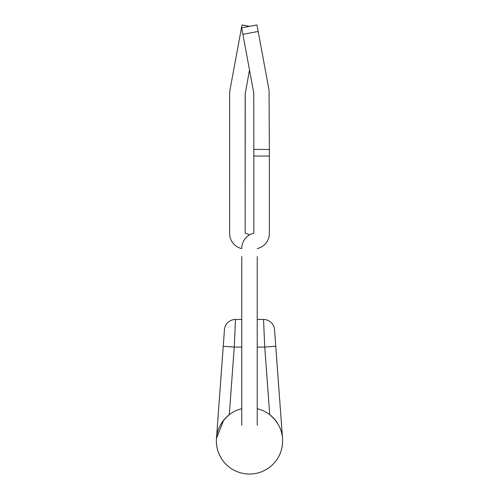 <?xml version="1.0" encoding="UTF-8"?>
<svg xmlns="http://www.w3.org/2000/svg" width="499" height="499" viewBox="0 0 499 499"><rect width="100%" height="100%" fill="white"/><g stroke="black" fill="none" stroke-linecap="round" stroke-linejoin="round"><path stroke-width="0.75" d="M241.772 256.58L241.772 425.248M257.228 256.58L257.228 425.248M257.228 248.589A15.457 15.457 0 0 0 269.373 233.488L269.373 156.062L253.835 156.062L253.835 233.239A15.457 15.457 0 0 0 241.772 248.589A15.457 15.457 0 0 1 229.627 233.488L229.627 94.012L229.958 90.088L242.027 24.95L249.5 26.335M249.5 70.022L245.165 94.118L245.165 233.239A15.457 15.457 0 0 1 249.5 234.929A15.457 15.457 0 0 1 253.835 233.239M253.835 156.062L253.835 149.438L269.373 149.438L269.373 156.062M269.373 149.438L269.042 90.088L258.176 31.462L242.882 34.3L253.76 93.007L253.835 149.438M242.882 34.3L241.672 27.788L256.973 24.95L258.176 31.462M241.772 285.247L241.772 319.472L235.472 319.472A11.04 11.04 0 0 0 224.456 329.708L223.24 346.269L234.256 347.079L241.772 347.079M257.228 285.247L257.228 319.472L263.528 319.472A11.04 11.04 0 0 1 274.544 329.708L275.76 346.269L274.544 329.708A11.04 11.04 0 0 0 263.528 319.472A11.04 11.04 0 0 1 274.544 329.708M245.165 233.239L245.24 93.007L245.165 233.239A15.457 15.457 0 0 1 249.5 234.929M253.76 93.007L253.835 94.118L253.76 93.007M257.228 408.718A33.121 33.121 0 0 1 249.5 474.05A33.121 33.121 0 0 1 241.772 408.718A33.121 33.121 0 0 0 249.5 474.05A33.121 33.121 0 0 0 282.621 440.929A33.121 33.121 0 0 1 249.5 474.05A33.121 33.121 0 0 1 216.379 440.929A33.121 33.121 0 0 0 249.5 474.05A33.121 33.121 0 0 1 216.379 440.929M257.228 347.079L264.744 347.079L269.716 414.688C277.762 421.518 282.041 429.458 282.534 438.502L275.76 346.269L264.744 347.079L263.528 319.472L257.228 319.472M223.677 420.183L216.466 438.502C216.965 429.452 221.238 421.518 229.284 414.688L234.256 347.079L235.472 319.472L234.256 347.079M223.24 346.269L216.466 438.502M282.621 440.929A33.121 33.121 0 0 1 249.5 474.05A33.121 33.121 0 0 0 282.621 440.929A33.121 33.121 0 0 1 249.5 474.05A33.121 33.121 0 0 0 282.621 440.929M282.534 438.502L275.76 346.269M235.472 319.472L241.772 319.472"/></g></svg>
